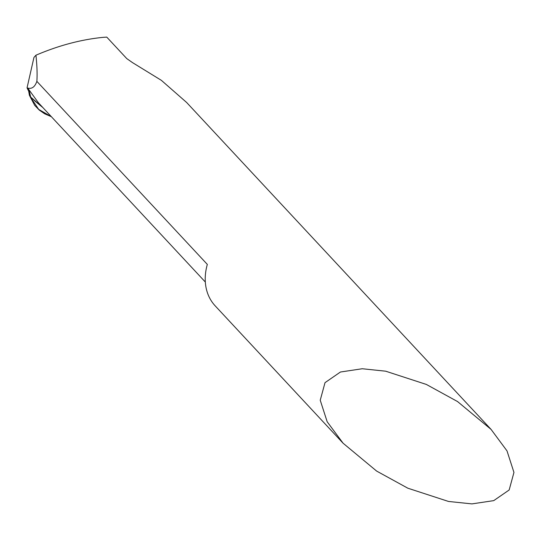 <?xml version="1.0" encoding="UTF-8"?>
<svg xmlns="http://www.w3.org/2000/svg" width="541" height="541" viewBox="0 0 541 541"><rect width="100%" height="100%" fill="white"/><g stroke="black" fill="none" stroke-linecap="round" stroke-linejoin="round"><path stroke-width="0.81" d="M407.846 488.205L376.637 471.083L343.095 443.221L327.177 421.757L320.231 400.225L325.019 382.656L340.445 372.012L362.24 368.746L385.679 371.194L426.335 384.435L457.544 401.557L491.093 429.426L507.005 450.89L513.95 472.415L509.162 489.99L493.737 500.628L471.941 503.894L448.503 501.453L407.846 488.205M491.093 429.426L186.625 102.472L161.401 80.366L132.396 62.546L126.777 58.604L106.76 37.106L103.121 37.349C81.022 39.54 58.624 45.498 35.936 55.216C37.059 65.562 37.363 74.273 36.862 81.353C34.793 87.25 31.527 89.414 27.05 87.845L33.955 57.427L35.936 55.216M343.089 443.221L215.162 305.834A58.854 45.349 -43 0 1 207.325 264.4L36.862 81.353M28.24 90.374L27.05 87.845M30.661 97.062L29.336 95.054L30.661 97.062L35.422 101.465L42.854 107.551L30.661 97.062L29.031 89.88L28.2 88.609L29.424 95.344L34.698 105.36L39.236 110.06L44.666 113.799L51.368 116.7L38.702 109.404L30.945 97.86M29.031 89.88L38.452 102.824L205.316 282.023"/></g></svg>
